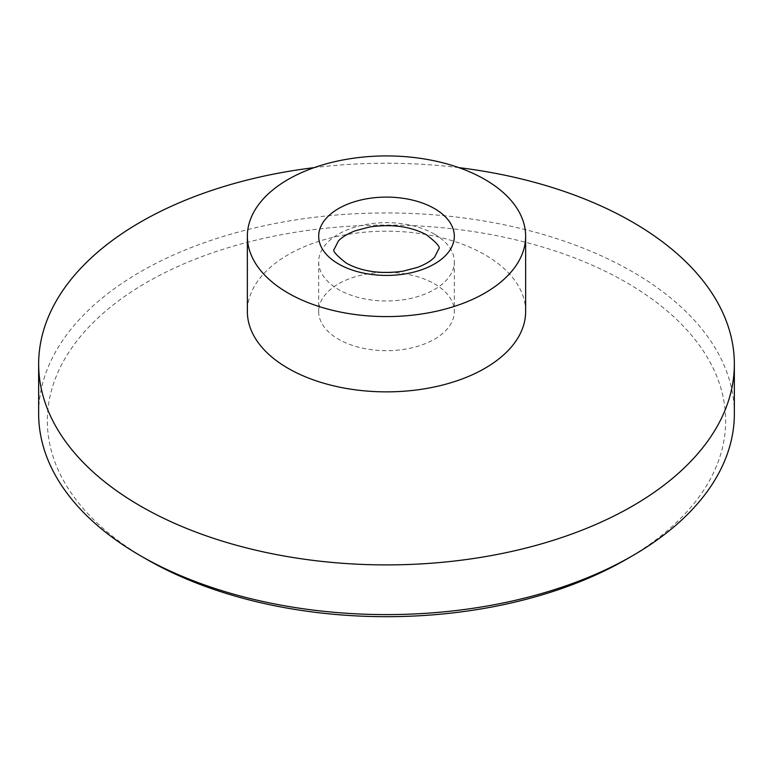 <?xml version="1.0" encoding="UTF-8"?>
<svg xmlns="http://www.w3.org/2000/svg" width="773" height="773" viewBox="0 0 773 773"><rect width="100%" height="100%" fill="white"/><g stroke="black" fill="none" stroke-linecap="round" stroke-linejoin="round"><path stroke-width="0.58" stroke-dasharray="3.87 2.9" d="M434.465 234.132A67.831 39.162 0 0 0 360.547 225.639A67.831 39.162 0 0 0 318.669 261.825A67.831 39.162 0 0 0 338.535 289.517A67.831 39.162 0 0 0 412.453 298.001A67.831 39.162 0 0 0 454.331 261.825A67.831 39.162 0 0 0 434.465 234.132M381.997 272.454A67.831 39.162 0 0 0 318.669 311.529A67.831 39.162 0 0 0 338.535 339.221A67.831 39.162 0 0 0 412.453 347.705A67.831 39.162 0 0 0 454.331 311.529A67.831 39.162 0 0 0 434.465 283.836A67.831 39.162 0 0 0 391.003 272.454M525.64 311.529A139.14 80.334 0 0 0 484.884 254.723A139.14 80.334 0 0 0 333.25 237.311A139.14 80.334 0 0 0 247.36 311.529M734.35 413.777A347.85 200.825 0 0 0 632.469 271.767A347.85 200.825 0 0 0 253.38 228.228A347.85 200.825 0 0 0 38.65 413.777M626.323 559.333A339.154 195.811 0 0 0 626.314 282.416A339.154 195.811 0 0 0 146.686 282.416A339.154 195.811 0 0 0 146.677 559.323M458.804 167.625A347.85 200.825 0 0 0 314.196 167.625M318.669 261.825L318.669 311.529M454.331 261.825L454.331 311.529"/><path stroke-width="1.16" d="M391.003 272.454A67.831 39.162 0 0 0 381.997 272.454M247.36 236.258L247.36 311.529A139.14 80.334 0 0 0 288.116 368.334A139.14 80.334 0 0 0 439.75 385.746A139.14 80.334 0 0 0 525.64 311.529L525.64 236.258A139.14 80.334 0 0 0 484.884 179.462A139.14 80.334 0 0 0 333.25 162.04A139.14 80.334 0 0 0 247.36 236.258A139.14 80.334 0 0 0 288.116 293.064A139.14 80.334 0 0 0 439.75 310.475A139.14 80.334 0 0 0 525.64 236.258M314.196 167.625A347.85 200.825 0 0 0 38.65 364.073A347.85 200.825 0 0 0 140.531 506.083A347.85 200.825 0 0 0 519.62 549.613A347.85 200.825 0 0 0 734.35 364.073A347.85 200.825 0 0 0 632.469 222.064A347.85 200.825 0 0 0 458.804 167.625M632.469 555.777L626.323 559.333A339.154 195.811 0 0 1 146.686 559.333A339.154 195.811 0 0 0 146.686 559.333A339.154 195.811 0 0 0 146.677 559.333L140.531 555.777A347.85 200.825 0 0 0 632.469 555.777A347.85 200.825 0 0 0 734.35 413.777L734.35 364.073M38.65 364.073L38.65 413.777A347.85 200.825 0 0 0 140.531 555.777L146.677 559.333M338.535 263.951A67.831 39.162 0 0 0 434.465 263.951A67.831 39.162 0 0 0 434.465 208.575A67.831 39.162 0 0 0 338.535 208.575A67.831 39.162 0 0 0 338.535 263.951M334.322 249.041L338.352 241.021C341.743 237.272 347.406 233.852 355.338 230.75L369.948 226.914C392.259 223.832 411.159 226.499 426.638 234.905C436.851 242.867 440.871 247.573 438.678 249.041L434.648 257.061C431.257 260.81 425.594 264.231 417.662 267.332L403.052 271.178C380.741 274.26 361.841 271.594 346.362 263.178C336.149 255.225 332.129 250.51 334.322 249.041"/></g></svg>
